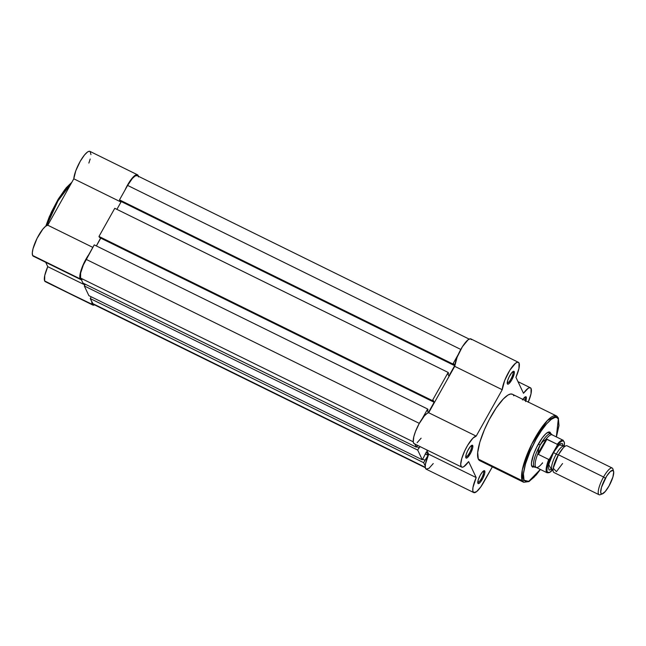 <?xml version="1.0" encoding="UTF-8"?>
<svg xmlns="http://www.w3.org/2000/svg" width="646" height="646" viewBox="0 0 646 646"><rect width="100%" height="100%" fill="white"/><g stroke="black" fill="none" stroke-linecap="round" stroke-linejoin="round"><path stroke-width="0.97" d="M46.334 224.711L51.365 212.138L57.898 199.751L64.931 189.439L71.714 182.527L57.987 199.606L45.89 226.052M46.706 225.543L58.019 200.809L71.23 183.383A37 9.633 116.2 0 0 46.706 225.543M94.881 304.67L92.79 305.041L44.655 280.945A17.2 4.482 116.2 0 1 47.764 266.661L84.876 284.934L47.764 266.661L45.713 262.308L47.764 266.661L44.76 275.438L44.655 280.945A17.2 4.482 116.2 0 0 45.309 281.664L92.822 305.057A17.2 4.482 -63.8 0 1 92.168 304.339L45.277 281.648M94.534 304.864A17.2 4.482 -63.8 0 1 92.822 305.057M90.949 154.62L90.133 151.487L88.978 151.309L87.42 152.093L84.521 154.951L80.274 161.217L75.8 170.754L73.797 178.805L47.764 225.204L45.6 226.278L42.87 229.088L37.048 238.398L33.003 248.799L32.3 252.861L32.623 255.469A17.2 4.482 116.2 0 0 33.277 256.187L80.79 279.581A17.2 4.482 -63.8 0 1 80.136 278.854L33.713 256.309M81.356 279.702A17.2 4.482 -63.8 0 1 80.79 279.581M92.168 304.339L91.837 301.9A17.2 4.482 -63.8 0 0 92.168 304.339M82.026 279.589L80.588 279.452L79.846 277.756L80.516 272.192L83.286 264.48L88.906 254.435M124.888 190.304L128.845 182.842L133.052 177.182L135.757 174.977L137.122 174.67L138.042 175.324L138.454 176.907M88.865 163.075L90.182 159.005M124.936 190.182A17.2 4.482 -63.8 0 1 137.477 174.775A17.2 4.482 -63.8 0 1 138.373 176.253M88.801 254.581A17.2 4.482 -63.8 0 0 80.136 278.854L32.623 255.469A17.2 4.482 116.2 0 1 37.048 238.398A17.2 4.482 116.2 0 1 47.764 225.204L92.838 247.394L47.764 225.204L73.797 178.805L121.004 202.045L73.797 178.805A17.2 4.482 116.2 0 1 80.621 160.628A17.2 4.482 116.2 0 1 89.964 151.39L137.477 174.775M469.166 339.102L137.065 175.615A16.271 4.239 116.2 0 0 127.617 185.418L119.494 199.88L119.881 200.704L453.282 364.837L452.894 364.013L119.494 199.88L119.881 200.704L453.282 364.837L452.894 364.013L458.337 354.315L452.894 364.013L119.494 199.88L127.617 185.418L460.792 349.438L127.617 185.418L132.333 178.49L135.119 175.978L137.097 175.631M93.202 304.209L90.254 298.557L423.655 462.681L424.995 460.299L422.645 459.144L424.995 460.299L423.655 462.681L425.238 466.024L423.655 462.681L90.254 298.557L92.612 303.539L425.27 467.308L92.612 303.539A16.271 4.239 116.2 0 0 93.234 304.226L425.326 467.712M90.254 298.557L91.239 296.805L90.254 298.557M424.995 460.299L428.096 455.382L424.995 460.299M425.213 453.96L428.096 455.382L425.213 453.96M426.417 451.82L428.096 455.382L426.417 451.82L423.623 457.392L426.417 451.82M423.623 457.392L422.282 459.782L88.882 295.65L422.282 459.782L417.704 450.084L84.303 285.952L88.882 295.65L84.303 285.952L85.288 284.208L84.303 285.952L417.704 450.084L419.044 447.694L417.704 450.084L422.282 459.782L423.623 457.392M416.694 446.539L419.197 448.025L420.013 446.572L419.197 448.025L416.694 446.539M417.397 445.288L416.339 447.177L82.938 283.045L416.339 447.177L414.853 444.028L416.339 447.177L417.397 445.288M413.238 441.824L80.58 278.063L82.938 283.045L80.58 278.063L413.238 441.824M86.128 259.353A16.271 4.239 116.2 0 0 80.58 278.063L80.637 273.048L83.31 265.046L94.243 244.882L427.644 409.015L422.201 418.713L427.644 409.015L94.243 244.882L86.128 259.353L419.302 423.372L86.128 259.353M428.032 409.839L427.644 409.015L428.032 409.839L427.499 410.791L428.355 412.6L427.499 410.791L428.032 409.839M96.375 245.932L100.752 238.132L434.152 402.264L428.355 412.6L434.152 402.264L433.296 400.455L432.763 401.408L433.296 400.455L434.152 402.264L100.647 237.914L96.375 245.932M99.363 237.276L432.763 401.408L432.376 400.585L98.975 236.452L99.363 237.276L432.763 401.408L432.376 400.585L98.975 236.452L114.77 208.311L448.171 372.443L432.376 400.585L448.171 372.443L114.77 208.311L98.975 236.452L99.363 237.276M448.558 373.267L448.171 372.443L448.558 373.267L448.017 374.22L448.873 376.029L448.017 374.22L448.558 373.267M448.873 376.029L454.671 365.693L121.27 201.56L116.894 209.361L121.27 201.56L454.671 365.693L453.823 363.884L453.282 364.837L453.823 363.884L454.671 365.693L448.873 376.029M525.561 401.562L526.385 397.621L526.256 397.088L525.004 397.484A6.226 1.623 116.2 0 0 524.754 397.217A6.226 1.623 -63.8 0 1 524.77 397.225A6.226 1.623 -63.8 0 1 525.004 397.484L524.641 397.306L525.004 397.484A6.226 1.623 -63.8 0 1 524.754 400.318A6.226 1.623 116.2 0 0 525.004 397.484L526.256 397.088A7.163 1.865 -63.8 0 1 525.812 400.843M477.757 482.328A6.226 1.623 116.2 0 0 481.674 478.072A6.226 1.623 116.2 0 0 483.515 471.427L484.766 471.023A7.163 1.865 -63.8 0 1 482.328 479.259A7.163 1.865 -63.8 0 1 477.895 483.273L478.541 483.612L480.253 482.304L482.982 478.024L484.742 473.227L484.508 470.732L482.409 471.992L480.333 475.036L478.202 479.986L477.895 483.273A7.163 1.865 -63.8 0 1 477.838 483.111A7.163 1.865 -63.8 0 1 479.663 476.328A7.163 1.865 -63.8 0 1 483.927 470.74A7.163 1.865 -63.8 0 1 484.766 471.023L483.515 471.427A6.226 1.623 -63.8 0 1 481.69 478.032A6.226 1.623 -63.8 0 1 477.774 482.336A6.226 1.623 -63.8 0 1 477.757 482.328M507.223 382.908A6.226 1.623 116.2 0 0 511.139 378.653A6.226 1.623 116.2 0 0 512.981 372.007L514.232 371.611A7.163 1.865 -63.8 0 1 511.793 379.84A7.163 1.865 -63.8 0 1 507.36 383.853L507.998 384.192L509.072 383.546L511.793 379.84L514.208 373.808L513.966 371.313L511.874 372.572L509.145 376.852L507.659 380.567L507.36 383.853A7.163 1.865 -63.8 0 1 507.296 383.692A7.163 1.865 -63.8 0 1 509.121 376.909A7.163 1.865 -63.8 0 1 513.384 371.321A7.163 1.865 -63.8 0 1 514.232 371.611L512.981 372.007A6.226 1.623 -63.8 0 1 511.156 378.613A6.226 1.623 -63.8 0 1 507.239 382.925A6.226 1.623 -63.8 0 1 507.223 382.908M465.726 456.851A6.226 1.623 116.2 0 0 469.642 452.588A6.226 1.623 116.2 0 0 471.483 445.942L472.735 445.546A7.163 1.865 -63.8 0 1 470.296 453.775A7.163 1.865 -63.8 0 1 465.871 457.788L466.509 458.127L467.575 457.489L470.95 452.539L472.71 447.751L472.476 445.255L470.385 446.515L467.656 450.795L466.17 454.501L465.871 457.788A7.163 1.865 -63.8 0 1 465.806 457.626A7.163 1.865 -63.8 0 1 467.631 450.843A7.163 1.865 -63.8 0 1 471.895 445.264A7.163 1.865 -63.8 0 1 472.735 445.546L471.483 445.942A6.226 1.623 -63.8 0 1 469.666 452.555A6.226 1.623 -63.8 0 1 465.75 456.859A6.226 1.623 -63.8 0 1 465.726 456.851M550.877 434.387L550.529 432.941L549.811 433.175L550.529 432.941L548.777 432.012L545.862 433.765L542.236 437.931L536.673 447.25L533.701 454.13L531.464 462.859L531.513 465.403L532.498 467.139L534.88 466.719M524.027 480.172C521.887 478.323 523.583 461.858 536.196 439.118C548.938 416.67 557.53 414.805 558.289 419.109A1.3 1.227 -25.3 0 0 558.346 418.01A1.3 1.227 154.7 0 1 558.289 419.109L558.887 425.464L556.351 436.914L558.289 419.109L556.997 417.647L555.092 417.405L551.256 419.367L546.548 423.929L541.38 430.712L536.196 439.118L530.019 451.602L525.537 463.788L523.43 473.817L524.027 480.172A1.3 1.227 154.7 0 1 522.275 480.729A1.3 1.227 -25.3 0 0 524.027 480.172L526.207 481.908L529.672 480.866L534.129 477.144L540.339 469.44L528.703 481.391L524.027 480.172M556.376 415.887L547.396 420.498L531.698 444.206L522.307 469.828L522.275 480.729A37 9.633 -63.8 0 1 533.103 441.468A37 9.633 -63.8 0 1 556.376 415.887A37 9.633 -63.8 0 1 557.789 417.445A1.3 1.227 154.7 0 1 558.346 418.01L556.376 415.887L512.407 394.246A37 9.633 116.2 0 0 489.127 419.819A37 9.633 116.2 0 0 478.306 459.08L522.275 480.729L478.306 459.08L479.655 460.598L481.625 460.848M433.256 463.537L429.057 468.261L426.126 469.133L425.278 467.405L425.456 464.046L428.678 454.178L476.191 477.572L428.678 454.178L426.626 449.826L428.678 454.178A17.2 4.482 116.2 0 0 426.223 469.19L473.736 492.575A17.2 4.482 -63.8 0 0 483.725 482.215L492.349 466.848L480.769 486.923L476.57 491.654L473.639 492.527L472.791 490.798L472.969 487.439L476.191 477.572L468.641 461.583L463.763 466.719L462.31 467.228L461.292 466.767L460.711 464.345L461.777 458.482L464.676 450.956L467.647 445.32L472.888 438.214L476.191 436.115L502.225 389.716L504.639 380.583L509.912 370.118L515.597 363.189L517.737 362.172L519.045 363.02A17.2 4.482 -63.8 0 1 515.936 377.304L523.486 393.293L528.242 388.23L529.986 387.657L531.077 388.504A17.2 4.482 -63.8 0 1 528.283 402.054M532.143 465.928A18.597 4.845 -63.8 0 1 531.488 465.249M471.532 339.635L470.223 338.787L468.084 339.804L462.399 346.724L457.126 357.19L454.711 366.33L428.678 412.729L427.192 413.311L424.374 415.903L419.101 423.752L415.515 431.423L413.803 436.785L413.254 441.977L413.779 443.374L414.797 443.834M417.106 442.72L421.127 438.19M518.391 362.301L470.877 338.908A17.2 4.482 116.2 0 0 461.535 348.146A17.2 4.482 116.2 0 0 454.711 366.33L502.225 389.716A17.2 4.482 -63.8 0 1 509.048 371.539A17.2 4.482 -63.8 0 1 518.391 362.301A17.2 4.482 -63.8 0 1 519.045 363.02L518.94 368.527L515.936 377.304L523.486 393.293A17.2 4.482 -63.8 0 1 530.423 387.778A17.2 4.482 -63.8 0 1 531.077 388.504L531.02 393.794L528.194 402.264M522.88 399.398A7.163 1.865 -63.8 0 1 525.416 396.805A7.163 1.865 -63.8 0 1 526.256 397.088L525.618 396.749L524.552 397.387L522.517 399.947M513.82 395.796L513.231 394.884M512.472 394.278L510.502 394.036L507.966 395.069L503.347 398.937L496.29 407.82L489.2 419.69L484.508 429.477L479.865 442.106L477.685 452.499L478.306 459.08A37 9.633 116.2 0 0 479.72 460.638L523.688 482.279A37 9.633 -63.8 0 1 522.275 480.729L523.688 482.279L528.985 481.569L536.132 475.06L540.395 469.464M549.278 433.345A18.597 4.845 116.2 0 0 547.63 432.457A18.597 4.845 -63.8 0 1 548.567 432.562M428.678 412.729A17.2 4.482 116.2 0 0 417.195 427.499A17.2 4.482 116.2 0 0 414.191 443.705L461.704 467.098A17.2 4.482 -63.8 0 1 464.708 450.884A17.2 4.482 -63.8 0 1 476.191 436.115L428.678 412.729L454.711 366.33L502.225 389.716L476.191 436.115L428.678 412.729M473.736 492.575A17.2 4.482 -63.8 0 1 476.191 477.572L468.641 461.583A17.2 4.482 -63.8 0 1 461.704 467.098M531.795 466.339A19.525 5.087 -63.8 0 1 531.626 465.903A19.525 5.087 -63.8 0 1 536.6 447.395A19.525 5.087 -63.8 0 1 548.236 432.166A19.525 5.087 -63.8 0 1 550.529 432.941M563.247 447.872L558.419 454.768A3.02 0.589 29.3 0 1 556.263 454.13A13.017 3.392 -63.8 0 1 563.95 446.362A13.017 3.392 116.2 0 0 556.263 454.13A3.02 0.589 -150.7 0 0 558.419 454.768L553.234 468.221L556.44 471.645L562.561 463.537M552.201 469.569A13.017 3.392 -63.8 0 1 556.263 454.13A13.017 3.392 116.2 0 0 552.201 469.569M612.198 468.027L567.059 445.813A14.874 3.876 116.2 0 0 558.419 454.768L603.558 476.99A14.874 3.876 -63.8 0 1 612.198 468.027A14.874 3.876 -63.8 0 1 613.062 470.482M613.579 471.265L612.893 468.988A14.874 3.876 116.2 0 0 603.558 476.99L605.383 478.298A13.065 3.4 -63.8 0 1 613.579 471.265A13.065 3.4 -63.8 0 1 609.017 486.002L605.221 491.558L602.096 493.94L601.402 493.859L600.691 492.357L601.474 487.326L606.634 476.191L610.341 471.523L612.989 470.441L613.7 471.943L612.917 476.974L609.017 486.002A13.065 3.4 -63.8 0 1 602.46 493.843A13.065 3.4 -63.8 0 1 605.383 478.298L603.558 476.99A14.874 3.876 116.2 0 0 600.239 494.691L602.46 493.843M551.361 469.456L548.664 464.482L553.59 452.394A3.02 0.589 -150.7 0 0 556.263 454.13A3.02 0.589 29.3 0 1 553.59 452.394L549.972 460.194L548.268 466.848L549.06 470.11L551.361 469.456M552.976 469.456L549.803 472.258L547.647 472.379L546.968 470.934L547.21 466.767L549.77 458.684L557.143 445.554L557.24 444.287A18.128 4.724 -63.8 0 1 563.183 440.273L552.185 434.863A18.128 4.724 116.2 0 0 545.781 439.45A18.128 4.724 -63.8 0 1 552.483 435.073L551.296 433.967A18.597 4.845 116.2 0 0 540.185 444.957L538.619 448.889L537.989 453.993L546.355 439.086L542.632 441.727L540.185 444.957L538.352 444.052L540.185 444.957A18.597 4.845 -63.8 0 1 550.981 433.749L547.986 432.271M549.366 459.225L557.143 445.554L560.534 441.945L562.359 440.943L563.667 441.178L564.346 442.615L564.103 446.79M563.086 445.635L562.254 443.447L560.445 443.762L556.472 447.856L553.59 452.394L559.024 444.884L563.086 445.635M536.519 467.502A18.128 4.724 -63.8 0 1 538.053 453.226L538.619 448.889L540.185 444.957A18.597 4.845 116.2 0 0 534.92 467.228L536.519 467.502A18.128 4.724 -63.8 0 0 542.575 462.794L542.414 463.36M531.561 465.637L534.557 467.115A18.597 4.845 -63.8 0 1 540.185 444.957L542.632 441.727L546.355 439.086L557.24 444.287L546.928 439.207L538.401 454.396L537.989 453.993L538.401 454.396L546.928 439.207L546.355 439.086L538.053 453.226A18.128 4.724 116.2 0 0 536.172 467.389L547.17 472.799A18.128 4.724 -63.8 0 1 548.712 459.476L548.801 459.5M538.401 454.396L548.712 459.476L538.401 454.396M601.523 493.907A14.874 3.876 -63.8 0 1 599.06 494.723A14.874 3.876 -63.8 0 1 603.558 476.99L558.419 454.768A14.874 3.876 116.2 0 0 553.921 472.501L599.06 494.723M563.255 440.314A18.128 4.724 116.2 0 0 557.24 444.287L557.143 445.554A17.571 4.579 -63.8 0 1 564.168 446.418M547.17 472.799L550.045 472.242L552.669 469.86A17.571 4.579 -63.8 0 1 549.77 458.684L548.712 459.476A18.128 4.724 116.2 0 0 547.089 472.759M45.834 226.1L49.314 216.709L58.237 199.113L66.239 187.752L71.867 182.245M530.423 387.778L517.987 381.657M558.346 418.002L559 425.593L556.408 436.938M564.959 446.434L563.013 445.474L563.062 446.233M553.138 470.458L551.183 469.497L551.813 469.077M564.208 446.426L564.491 442.898L563.183 440.273"/></g></svg>
